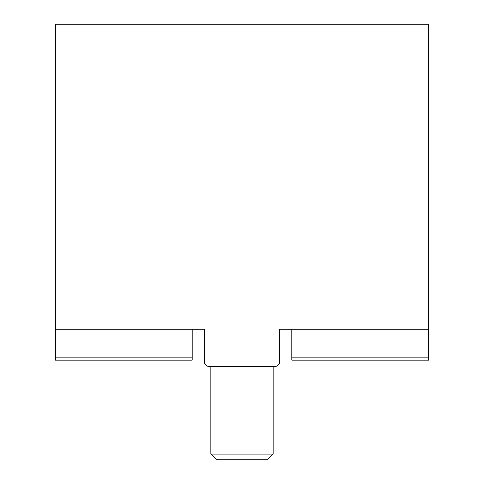 <?xml version="1.0" encoding="UTF-8"?>
<svg xmlns="http://www.w3.org/2000/svg" width="484" height="484" viewBox="0 0 484 484"><rect width="100%" height="100%" fill="white"/><g stroke="black" fill="none" stroke-linecap="round" stroke-linejoin="round"><path stroke-width="0.73" d="M207.775 366.455L204.665 363.345L204.665 329.12L55.315 329.12L55.315 322.895L428.685 322.895L428.685 329.12L279.335 329.12L279.335 363.345L276.225 366.455L207.775 366.455M55.315 322.895L55.315 24.2L428.685 24.2L428.685 322.895M291.785 357.125L291.785 360.235L428.685 360.235L428.685 357.125L291.785 357.125L291.785 329.12M428.685 357.125L428.685 329.12M55.315 357.125L55.315 360.235L192.215 360.235L192.215 357.125L55.315 357.125L55.315 329.12M192.215 357.125L192.215 329.12M273.115 366.455L273.115 454.077L210.885 454.077L210.885 366.455M210.885 454.077L216.614 459.8L267.386 459.8L273.115 454.077"/></g></svg>
